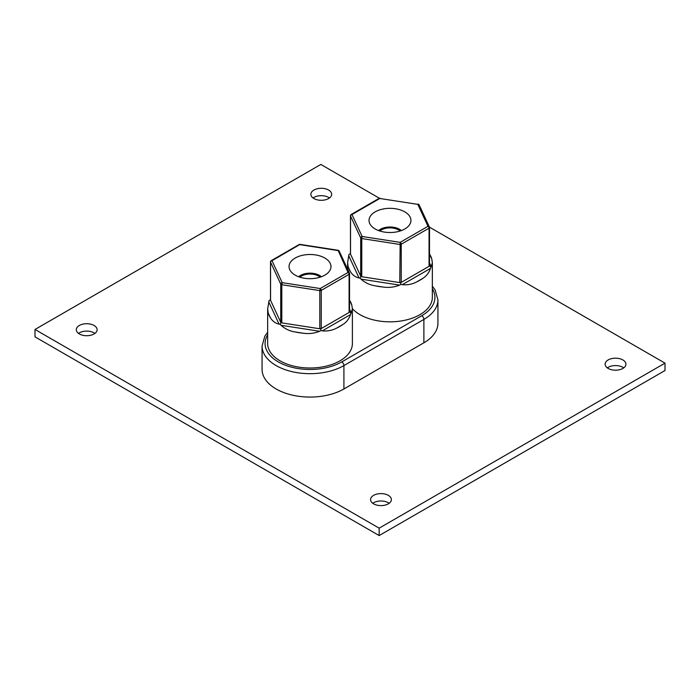<?xml version="1.0" encoding="UTF-8"?>
<svg xmlns="http://www.w3.org/2000/svg" width="700" height="700" viewBox="0 0 700 700"><rect width="100%" height="100%" fill="white"/><g stroke="black" fill="none" stroke-linecap="round" stroke-linejoin="round"><path stroke-width="1.05" d="M320.127 277.191A12.066 6.965 0 0 0 318.544 276.071A12.066 6.965 0 0 0 299.915 277.191M321.422 276.745A13.571 7.831 0 0 0 319.611 275.459A13.571 7.831 0 0 0 298.62 276.745M400.085 231.026A12.066 6.965 0 0 0 398.51 229.906A12.066 6.965 0 0 0 379.873 231.026M401.38 230.58A13.571 7.831 0 0 0 399.578 229.294A13.571 7.831 0 0 0 378.578 230.58M324.835 258.037A20.956 12.101 0 0 0 301.998 255.412A20.956 12.101 0 0 0 289.056 266.595A20.956 12.101 0 0 0 295.199 275.144A20.956 12.101 0 0 0 318.036 277.769A20.956 12.101 0 0 0 330.977 266.595A20.956 12.101 0 0 0 324.835 258.037M404.801 211.873A20.956 12.101 0 0 0 381.964 209.248A20.956 12.101 0 0 0 369.023 220.43A20.956 12.101 0 0 0 375.165 228.979A20.956 12.101 0 0 0 398.002 231.604A20.956 12.101 0 0 0 410.944 220.43A20.956 12.101 0 0 0 404.801 211.873M271.259 260.636L299.084 244.571A1.505 1.505 0 0 1 300.064 244.388L272.011 260.715A1.505 0.866 60 0 0 271.259 260.636A1.505 1.505 0 0 0 270.506 261.94A1.505 0.866 0 0 0 270.559 262.168L280.735 284.113A1.505 1.19 -24.9 0 1 282.196 282.651L320.206 288.531L319.812 290.605L281.803 284.725L282.196 282.651L272.011 260.715A1.505 1.19 -24.9 0 0 270.559 262.168L270.559 300.335L280.735 322.28L280.735 284.113A1.505 0.866 0 0 0 281.129 284.506A1.505 0.866 0 0 0 281.803 284.725L281.803 322.892L319.812 328.773L319.812 290.605A1.505 0.866 0 0 0 321.265 290.377L321.265 328.545L349.09 312.48L349.09 274.321L321.265 290.377A1.505 0.866 60 0 0 320.206 288.531L348.023 272.475A1.505 1.19 -24.9 0 1 349.484 273.481A1.505 0.866 0 0 1 349.536 273.7L349.536 311.824M380.03 198.222A1.505 1.505 0 0 0 379.041 198.406A1.505 0.866 -120 0 1 379.794 198.485L351.977 214.55L362.162 236.486A1.505 1.19 155.1 0 0 360.701 237.947A1.505 0.866 0 0 0 361.095 238.332A1.505 0.866 0 0 0 361.769 238.56L361.769 276.727L399.779 282.608L400.164 242.366L427.989 226.301L417.804 204.365L379.794 198.485L417.804 204.365A1.505 1.19 155.1 0 1 419.169 204.96A1.505 1.505 0 0 0 418.031 204.102M351.82 305.086A42.367 24.465 0 0 0 349.668 300.44L351.82 305.086L352.389 308.971L350.56 314.545C348.994 318.981 346.395 322.324 342.781 324.581L336.892 327.976C332.412 330.4 327.556 331.363 322.315 330.855L320.985 330.523L319.637 331.266C314.326 333.41 308.822 334.058 303.126 333.2L295.085 331.957C289.713 331.1 285.04 328.877 281.059 325.299L280.061 324.188L279.099 324.161C275.354 323.286 272.44 321.134 270.366 317.686L268.214 313.04A42.367 24.465 0 0 0 270.366 317.686M268.214 313.04L267.654 308.971L267.654 343.534A42.367 24.465 0 0 0 280.061 360.832A42.367 24.465 0 0 0 326.235 366.135A42.367 24.465 0 0 0 352.389 343.534L352.389 308.971M336.892 327.976A42.367 24.465 0 0 0 342.781 324.581M295.085 331.957A42.367 24.465 0 0 0 303.126 333.2M431.786 258.921A42.367 24.465 0 0 0 429.634 254.275L431.786 258.921L432.346 262.806L430.526 268.38C428.96 272.816 426.361 276.159 422.739 278.416L416.85 281.811C412.37 284.235 407.514 285.197 402.281 284.681L400.951 284.358L399.604 285.101C394.293 287.245 388.789 287.884 383.092 287.035L375.043 285.793C369.679 284.935 364.998 282.713 361.016 279.134L360.019 278.023L359.056 277.996C355.311 277.121 352.406 274.96 350.332 271.521L348.18 266.875A42.367 24.465 0 0 0 350.332 271.521M352.38 308.648A42.367 24.465 0 0 0 360.019 314.668A42.367 24.465 0 0 0 406.192 319.97A42.367 24.465 0 0 0 432.346 297.369L432.346 262.806M416.85 281.811A42.367 24.465 0 0 0 422.739 278.416M375.043 285.793A42.367 24.465 0 0 0 383.092 287.035M622.878 359.94A10.404 6.003 0 0 0 611.546 358.636A10.404 6.003 0 0 0 605.124 364.184A10.404 6.003 0 0 0 608.169 368.436A10.404 6.003 0 0 0 619.509 369.731A10.404 6.003 0 0 0 625.931 364.184A10.404 6.003 0 0 0 622.878 359.94M623.726 367.876A10.404 6.003 0 0 0 622.878 367.325A10.404 6.003 0 0 0 607.32 367.876M388.325 495.355A10.404 6.003 0 0 0 376.985 494.06A10.404 6.003 0 0 0 370.562 499.608A10.404 6.003 0 0 0 373.608 503.851A10.404 6.003 0 0 0 384.947 505.155A10.404 6.003 0 0 0 391.37 499.608A10.404 6.003 0 0 0 388.325 495.355M389.174 503.3A10.404 6.003 0 0 0 388.325 502.749A10.404 6.003 0 0 0 372.767 503.3M94.062 325.465A10.404 6.003 0 0 0 82.723 324.17A10.404 6.003 0 0 0 76.3 329.717A10.404 6.003 0 0 0 79.345 333.961A10.404 6.003 0 0 0 90.685 335.265A10.404 6.003 0 0 0 97.108 329.717A10.404 6.003 0 0 0 94.062 325.465M94.911 333.41A10.404 6.003 0 0 0 94.062 332.859A10.404 6.003 0 0 0 78.496 333.41M328.615 190.05A10.404 6.003 0 0 0 317.284 188.746A10.404 6.003 0 0 0 310.861 194.294A10.404 6.003 0 0 0 313.906 198.537A10.404 6.003 0 0 0 325.246 199.841A10.404 6.003 0 0 0 331.669 194.294A10.404 6.003 0 0 0 328.615 190.05M329.464 197.986A10.404 6.003 0 0 0 328.615 197.435A10.404 6.003 0 0 0 313.058 197.986M379.409 198.258L320.836 164.439L35 329.473L35 336.858L379.164 535.561L665 370.527L665 363.142L429.441 227.141M35 329.473L379.164 528.168L665 363.142M423.885 342.799A47.95 27.685 0 0 0 437.929 323.225L437.929 299.836A47.95 27.685 180 0 1 423.885 319.41L423.885 342.799L343.919 388.964A47.95 27.685 0 0 1 291.672 394.966A47.95 27.685 0 0 1 262.071 369.39L262.071 346.001A47.95 27.685 180 0 0 291.672 371.578A47.95 27.685 180 0 0 343.919 365.575L343.919 388.964M379.164 535.561L379.164 528.168M348.18 266.875L347.611 262.806L348.723 255.719L349.055 254.398L350.464 253.584M267.654 308.971L269.098 300.562L270.506 299.749M350.516 254.17L360.701 276.106L360.701 237.947L350.516 216.002L350.516 254.17M401.231 282.38L429.056 266.315L429.056 228.156L401.231 244.213L401.231 282.38L399.779 282.608M360.019 278.023L361.095 276.334L360.701 276.106M430.902 267.059L429.441 265.475L429.056 266.315M400.951 284.358L400.558 282.441M361.769 276.727L361.095 276.334M280.061 324.188L281.129 322.499L280.735 322.28M270.559 300.335L270.559 299.714L270.559 300.335M321.265 328.545L320.591 328.606L320.985 330.523M320.591 328.606L319.812 328.773M281.803 322.892L281.129 322.499M349.09 312.48L349.484 311.64L350.945 313.224M429.441 227.307A1.505 1.19 155.1 0 0 427.989 226.301A1.505 0.866 -120 0 1 429.056 228.156A1.505 0.866 0 0 0 429.494 227.535A1.505 0.866 0 0 0 429.441 227.307M379.041 198.406L351.216 214.471A1.505 0.866 -120 0 1 351.977 214.55A1.505 1.19 155.1 0 0 350.516 216.002A1.505 0.866 0 0 1 350.464 215.775L350.464 253.899M362.162 236.486L361.769 238.56L399.779 244.44A1.505 0.866 0 0 0 401.231 244.213A1.505 0.866 -120 0 0 400.164 242.366L362.162 236.486M299.084 244.571A1.505 0.866 60 0 1 299.836 244.65L337.838 250.53A1.505 1.19 -24.9 0 1 339.211 251.125L349.396 273.07A1.505 1.505 0 0 1 349.536 273.7A1.505 0.866 0 0 1 349.09 274.321A1.505 0.866 60 0 0 348.023 272.475L338.074 250.267A1.505 1.505 0 0 1 339.211 251.125M267.654 334.898A44.931 25.944 0 0 0 286.064 365.479A44.931 25.944 0 0 0 341.793 361.882L421.75 315.717A44.931 25.944 0 0 0 432.346 288.733M421.75 315.717A3.019 1.741 -120 0 1 423.885 319.41L343.919 365.575A3.019 1.741 -120 0 0 341.793 361.882M348.723 255.719L359.056 277.996M431.244 266.831L429.494 263.069M402.281 284.681L430.526 268.38M361.016 279.134L399.604 285.101M268.756 301.884L279.099 324.161M281.059 325.299L319.637 331.266M322.315 330.855L350.56 314.545M351.277 312.996L349.536 309.234M432.346 286.142L435.137 289.975L437.929 299.836M267.654 332.308L264.801 336.245L262.071 346.001M347.611 262.806L347.611 269.229M419.169 204.96L429.354 226.905A1.505 1.505 0 0 1 429.494 227.535L429.494 265.659M351.216 214.471A1.505 1.505 0 0 0 350.464 215.775M270.506 261.94L270.506 300.064M300.064 244.388L338.074 250.267"/></g></svg>
